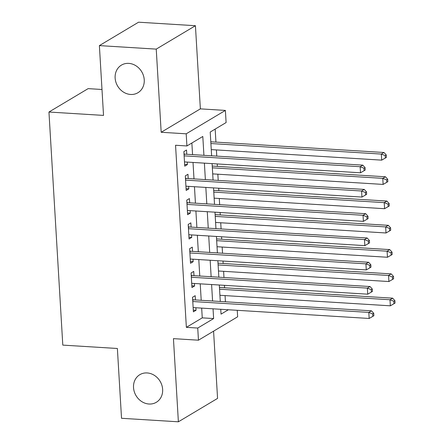 <?xml version="1.0" encoding="UTF-8"?>
<svg xmlns="http://www.w3.org/2000/svg" width="444" height="444" viewBox="0 0 444 444"><rect width="100%" height="100%" fill="white"/><g stroke="black" fill="none" stroke-linecap="round" stroke-linejoin="round"><path stroke-width="0.67" d="M147.153 372.943A16.084 14.014 59.2 0 1 161.866 385.22A16.084 14.014 59.2 0 1 156.327 402.286A16.084 14.014 59.2 0 1 149.001 404.018A16.084 14.014 59.2 0 1 134.293 391.741A16.084 14.014 59.2 0 1 139.832 374.675A16.084 14.014 59.2 0 1 147.153 372.943M128.766 63.381A16.084 14.014 59.2 0 1 143.473 75.663A16.084 14.014 59.2 0 1 137.934 92.729A16.084 14.014 59.2 0 1 130.608 94.461A16.084 14.014 59.2 0 1 115.901 82.179A16.084 14.014 59.2 0 1 121.44 65.113A16.084 14.014 59.2 0 1 128.766 63.381M237.257 310.317L237.645 316.788L198.457 340.193L197.735 328.049L213.625 318.564L213.042 308.819M101.992 89.488L88.14 88.628L48.951 112.032L62.798 345.11L117.377 348.485L121.528 418.287L178.383 421.8L217.566 398.396L213.575 331.163M48.951 112.032L103.53 115.407L99.384 45.604L138.572 22.2L195.427 25.713L156.238 49.118L161.178 132.273L186.197 133.816L225.386 110.417L226.107 122.555L210.217 132.04L211.627 155.8M161.178 132.273L200.366 108.869L195.427 25.713M200.366 108.869L225.386 110.417M225.424 301.792L225.058 295.604M224.592 287.779L224.448 285.331M223.981 277.511L223.615 271.323M223.149 263.503L223.005 261.055M222.538 253.23L222.172 247.042M221.706 239.222L221.562 236.774M221.095 228.954L220.729 222.766M220.263 214.94L220.119 212.493M219.652 204.673L219.286 198.485M218.82 190.665L218.676 188.217M218.209 180.397L217.843 174.203M217.377 166.383L217.233 163.936M216.766 156.116L216.4 149.928M215.934 142.108L215.162 129.087M99.384 45.604L156.238 49.118M195.427 299.939L195.177 295.687L192.53 297.269L193.395 311.838L196.043 310.256L195.893 307.759M193.989 275.657L193.734 271.412L191.087 272.988L191.952 287.557L194.6 285.975L194.45 283.477M192.546 251.376L192.291 247.13L189.644 248.712L190.509 263.281L193.157 261.699L193.007 259.202M191.103 227.1L190.848 222.849L188.201 224.431L189.066 239L191.714 237.418L191.564 234.92M189.66 202.819L189.405 198.573L186.758 200.155L187.623 214.718L190.271 213.137L190.126 210.639M188.217 178.544L187.962 174.292L185.315 175.874L186.18 190.443L188.828 188.861L188.683 186.363M203.924 155.322L202.803 136.469L186.918 145.959L175.547 145.255L186.363 327.35L202.253 317.86L201.67 308.114M201.21 300.294L200.227 283.838M199.767 276.013L198.79 259.557M198.324 251.737L197.347 235.276M196.881 227.456L195.904 211M195.438 203.18L194.461 186.719M193.995 178.899L193.018 162.443M192.552 154.617L191.864 143.001M186.774 154.262L186.524 150.011L183.872 151.593L184.737 166.161L187.385 164.58L187.24 162.082M198.457 340.193L173.443 338.644L178.383 421.8M186.363 327.35L197.735 328.049M186.918 145.959L186.197 133.816M220.751 309.296L221.034 314.136L228.355 309.762M212.093 163.62L213.07 180.075M213.536 187.901L214.513 204.357M214.979 212.177L215.956 228.638M216.422 236.458L217.399 252.914M217.865 260.733L218.842 277.195M219.308 285.015L220.285 301.47M212.576 300.999L211.599 284.537M211.139 276.717L210.156 260.262M209.696 252.436L208.719 235.98M208.253 228.161L207.276 211.699M206.81 203.879L205.833 187.424M205.367 179.604L204.39 163.142M202.253 317.86L213.625 318.564M184.637 164.413L187.385 164.58M186.08 188.689L188.828 188.861M187.518 212.97L190.271 213.137M188.961 237.246L191.714 237.418M190.404 261.527L193.157 261.699M191.847 285.808L194.6 285.975M193.29 310.084L196.043 310.256M184.127 155.844L360.151 166.722L360.511 172.794L184.488 161.916M184.01 153.879L184.094 153.924A2.514 2.187 -120.8 0 0 184.954 154.151L362.798 165.14L360.151 166.722L364.008 168.254L364.152 170.679L365.212 170.046L365.068 167.621L364.008 168.254M365.068 167.621L362.798 165.14M360.511 172.794L364.152 170.679M211.261 149.611L381.696 160.14L381.335 154.074L383.982 152.492L210.795 141.786M385.192 155.6L385.337 158.031L386.397 157.398L386.252 154.967L385.192 155.6L381.335 154.074L210.9 143.54M385.337 158.031L381.696 160.14M383.982 152.492L386.252 154.967M185.57 180.12L361.594 191.003L361.954 197.069L185.931 186.191M185.453 178.161L185.537 178.199A2.514 2.187 -120.8 0 0 186.397 178.427L364.241 189.422L361.594 191.003L365.451 192.53L365.595 194.96L366.655 194.328L366.511 191.897L365.451 192.53M366.511 191.897L364.241 189.422M361.954 197.069L365.595 194.96M187.013 204.401L363.037 215.279L363.397 221.351L187.374 210.473M186.896 202.436L186.98 202.481A2.514 2.187 -120.8 0 0 187.84 202.708L365.684 213.697L363.037 215.279L366.894 216.811L367.038 219.236L368.098 218.603L367.954 216.178L366.894 216.811M367.954 216.178L365.684 213.697M363.397 221.351L367.038 219.236M188.456 228.682L364.48 239.56L364.84 245.632L188.817 234.748M188.339 226.718L188.423 226.756A2.514 2.187 -120.8 0 0 189.283 226.989L367.127 237.978L364.48 239.56L368.337 241.086L368.481 243.517L369.541 242.885L369.397 240.454L368.337 241.086M369.397 240.454L367.127 237.978M364.84 245.632L368.481 243.517M189.899 252.958L365.923 263.836L366.283 269.908L190.26 259.03M189.782 250.999L189.866 251.038A2.514 2.187 -120.8 0 0 190.726 251.265L368.57 262.26L365.923 263.836L369.78 265.368L369.924 267.793L370.984 267.166L370.84 264.735L369.78 265.368M370.84 264.735L368.57 262.26M366.283 269.908L369.924 267.793M212.704 173.887L383.133 184.421L382.772 178.349L385.425 176.773L212.238 166.067M386.635 179.881L386.78 182.306L387.84 181.674L387.695 179.248L386.635 179.881L382.772 178.349L212.343 167.821M386.78 182.306L383.133 184.421M385.425 176.773L387.695 179.248M214.147 198.168L384.576 208.702L384.215 202.631L386.863 201.049L213.681 190.348M388.078 204.162L388.223 206.588L389.283 205.955L389.138 203.53L388.078 204.162L384.215 202.631L213.786 192.097M388.223 206.588L384.576 208.702M386.863 201.049L389.138 203.53M215.59 222.444L386.019 232.978L385.658 226.912L388.306 225.33L215.124 214.624M389.521 228.438L389.666 230.869L390.72 230.236L390.576 227.805L389.521 228.438L385.658 226.912L215.229 216.378M389.666 230.869L386.019 232.978M388.306 225.33L390.576 227.805M217.033 246.725L387.462 257.259L387.101 251.187L389.749 249.606L216.567 238.905M390.959 252.719L391.103 255.145L392.163 254.512L392.019 252.087L390.959 252.719L387.101 251.187L216.672 240.654M391.103 255.145L387.462 257.259M389.749 249.606L392.019 252.087M191.336 277.239L367.366 288.117L367.721 294.189L191.697 283.311M191.22 275.274L191.309 275.319A2.514 2.187 -120.8 0 0 192.169 275.546L370.013 286.535L367.366 288.117L371.223 289.649L371.367 292.074L372.427 291.442L372.283 289.016L371.223 289.649M372.283 289.016L370.013 286.535M367.721 294.189L371.367 292.074M218.476 271.007L388.905 281.54L388.544 275.469L391.192 273.887L218.01 263.181M392.402 276.995L392.546 279.426L393.606 278.793L393.462 276.362L392.402 276.995L388.544 275.469L218.115 264.935M392.546 279.426L388.905 281.54M391.192 273.887L393.462 276.362M192.779 301.52L368.803 312.398L369.164 318.465L193.14 307.587M192.663 299.556L192.752 299.595A2.514 2.187 -120.8 0 0 193.612 299.822L371.45 310.817L368.803 312.398L372.666 313.925L372.81 316.356L373.87 315.723L373.726 313.292L372.666 313.925M373.726 313.292L371.45 310.817M369.164 318.465L372.81 316.356M219.919 295.282L390.348 305.816L389.987 299.744L392.635 298.168L219.453 287.462M393.845 301.276L393.989 303.707L395.049 303.074L394.905 300.644L393.845 301.276L389.987 299.744L219.558 289.216M393.989 303.707L390.348 305.816M392.635 298.168L394.905 300.644M184.06 154.684L184.954 154.151M185.498 178.965L186.397 178.427M186.941 203.241L187.84 202.708M188.384 227.522L189.283 226.989M189.827 251.804L190.726 251.265M191.27 276.079L192.169 275.546M192.713 300.36L193.612 299.822"/></g></svg>
